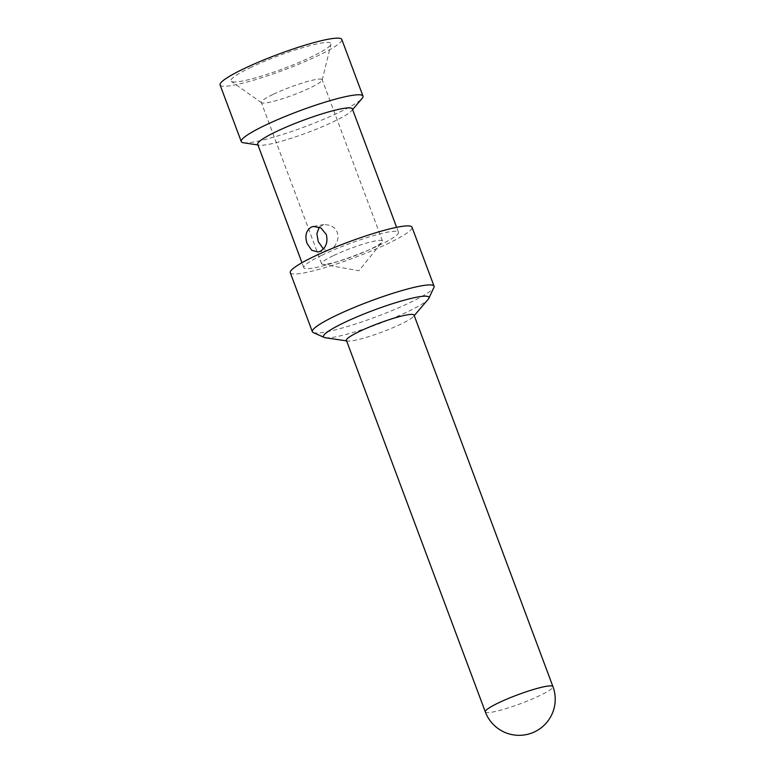 <?xml version="1.0" encoding="UTF-8"?>
<svg xmlns="http://www.w3.org/2000/svg" width="774" height="774" viewBox="0 0 774 774"><rect width="100%" height="100%" fill="white"/><g stroke="black" fill="none" stroke-linecap="round" stroke-linejoin="round"><path stroke-width="0.58" stroke-dasharray="3.87 2.9" d="M346.423 340.386A36.097 4.654 159.5 0 0 347.681 341.044A36.097 4.654 159.5 0 0 381.863 332.104A36.097 4.654 159.5 0 0 413.529 316.431A36.097 4.654 159.5 0 0 414.042 315.105M325.438 337.764A56.309 7.256 159.5 0 0 378.757 323.813A56.309 7.256 159.5 0 0 428.157 299.354M313.247 332.549A64.968 8.369 159.5 0 0 376.145 316.808A64.968 8.369 159.5 0 0 433.933 287.425M290.289 272.719A64.968 8.369 159.5 0 0 354.076 257.8A64.968 8.369 159.5 0 0 412.01 227.208M321.742 255.304A50.533 6.511 -20.5 0 1 370.756 236.447A50.533 6.511 -20.5 0 1 398.484 232.268A50.533 6.511 -20.5 0 1 353.428 256.059A50.533 6.511 -20.5 0 1 303.814 267.659A50.533 6.511 -20.5 0 1 321.742 255.304M352.354 108.882A50.533 6.511 -20.5 0 1 351.648 110.711A50.533 6.511 -20.5 0 1 307.297 132.673A50.533 6.511 -20.5 0 1 259.406 145.193A50.533 6.511 -20.5 0 1 257.684 144.274M319.246 227.092L323.977 224.508L330.566 225.369L334.649 228.166L337.358 232.403L338.122 237.444L336.942 242.436L334.291 246.635L330.74 249.373L328.621 250.07L323.377 248.928M243.481 142.774A64.968 8.369 159.5 0 0 305.053 126.675A64.968 8.369 159.5 0 0 362.077 98.433M220.087 84.956A64.968 8.369 159.5 0 0 283.884 70.047A64.968 8.369 159.5 0 0 341.808 39.455M249.857 67.86A53.425 6.879 -20.5 0 1 303.66 47.34A53.425 6.879 -20.5 0 1 331.011 44.128A53.425 6.879 -20.5 0 1 283.361 68.654A53.425 6.879 -20.5 0 1 231.31 81.405A53.425 6.879 -20.5 0 1 249.857 67.86M272.835 94.515A32.489 4.18 159.5 0 0 261.312 102.449A32.489 4.18 159.5 0 0 261.564 102.749A32.489 4.18 159.5 0 0 293.211 94.999A32.489 4.18 159.5 0 0 322.187 80.09A32.489 4.18 159.5 0 0 322.168 79.703A32.489 4.18 159.5 0 0 304.346 82.392A32.489 4.18 159.5 0 0 272.835 94.515M333.139 255.788A32.489 4.18 159.5 0 0 321.616 263.731A32.489 4.18 159.5 0 0 322.632 264.302A32.489 4.18 159.5 0 0 353.505 256.271A32.489 4.18 159.5 0 0 382.085 242.078A32.489 4.18 159.5 0 0 382.472 240.975A32.489 4.18 159.5 0 0 364.651 243.665A32.489 4.18 159.5 0 0 333.139 255.788M485.317 711.877A36.097 4.654 159.5 0 0 520.757 703.595A36.097 4.654 159.5 0 0 552.936 686.596M413.529 316.431L414.225 315.608M347.681 341.044L346.607 340.889M398.484 232.268L396.636 227.343M303.814 267.659L301.976 262.734M323.977 224.508L313.538 226.405M328.621 250.079L318.182 251.976M351.648 110.711L352.615 109.579M259.406 145.193L257.945 144.97M322.187 80.09L331.011 44.128M261.564 102.749L231.31 81.405M382.472 240.975L322.168 79.703M321.616 263.731L261.312 102.449M322.632 264.302L358.913 270.716L382.085 242.078"/><path stroke-width="1.16" d="M552.936 686.596L414.042 315.105A36.097 4.654 159.5 0 0 394.237 318.095A36.097 4.654 159.5 0 0 359.223 331.562A36.097 4.654 159.5 0 0 346.423 340.386L485.317 711.877A36.097 36.097 0 0 0 531.767 733.046A36.097 36.097 0 0 0 552.936 686.596A36.097 4.654 159.5 0 0 533.131 689.586A36.097 4.654 159.5 0 0 498.117 703.053A36.097 4.654 159.5 0 0 485.317 711.877M414.225 315.608L428.157 299.354A56.309 7.256 159.5 0 0 428.844 298.348A56.309 7.256 159.5 0 0 401.155 301.057A56.309 7.256 159.5 0 0 343.453 322.971A56.309 7.256 159.5 0 0 324.258 337.454A56.309 7.256 159.5 0 0 325.438 337.764L346.607 340.889M428.844 298.348L433.933 287.425A64.968 8.369 159.5 0 0 434.069 286.216A64.968 8.369 159.5 0 0 398.426 291.604A64.968 8.369 159.5 0 0 335.403 315.84A64.968 8.369 159.5 0 0 312.357 331.727A64.968 8.369 159.5 0 0 313.247 332.549L324.258 337.454M434.069 286.216L412.01 227.208A64.968 8.369 159.5 0 0 376.358 232.587A64.968 8.369 159.5 0 0 313.335 256.833A64.968 8.369 159.5 0 0 290.289 272.719L312.357 331.727M301.976 262.734L257.684 144.274A50.533 6.511 -20.5 0 1 275.612 131.928A50.533 6.511 -20.5 0 1 324.625 113.072A50.533 6.511 -20.5 0 1 352.354 108.882L396.636 227.343M311.216 227.14L313.431 226.424L320.92 227.943L326.27 234.425C328.108 242.088 326.096 247.709 320.233 251.289L318.114 251.985L311.719 250.273L307.162 243.646C304.646 236.109 306.001 230.604 311.216 227.14M323.377 248.928L318.249 241.633L316.866 233.613L319.246 227.092M352.615 109.579L362.077 98.433A64.968 8.369 159.5 0 0 362.977 96.082A64.968 8.369 159.5 0 0 327.334 101.462A64.968 8.369 159.5 0 0 264.311 125.707A64.968 8.369 159.5 0 0 241.265 141.594A64.968 8.369 159.5 0 0 243.481 142.774L257.945 144.97M362.977 96.082L341.808 39.455A64.968 8.369 159.5 0 0 306.156 44.834A64.968 8.369 159.5 0 0 243.142 69.08A64.968 8.369 159.5 0 0 220.087 84.956L241.265 141.594"/></g></svg>

